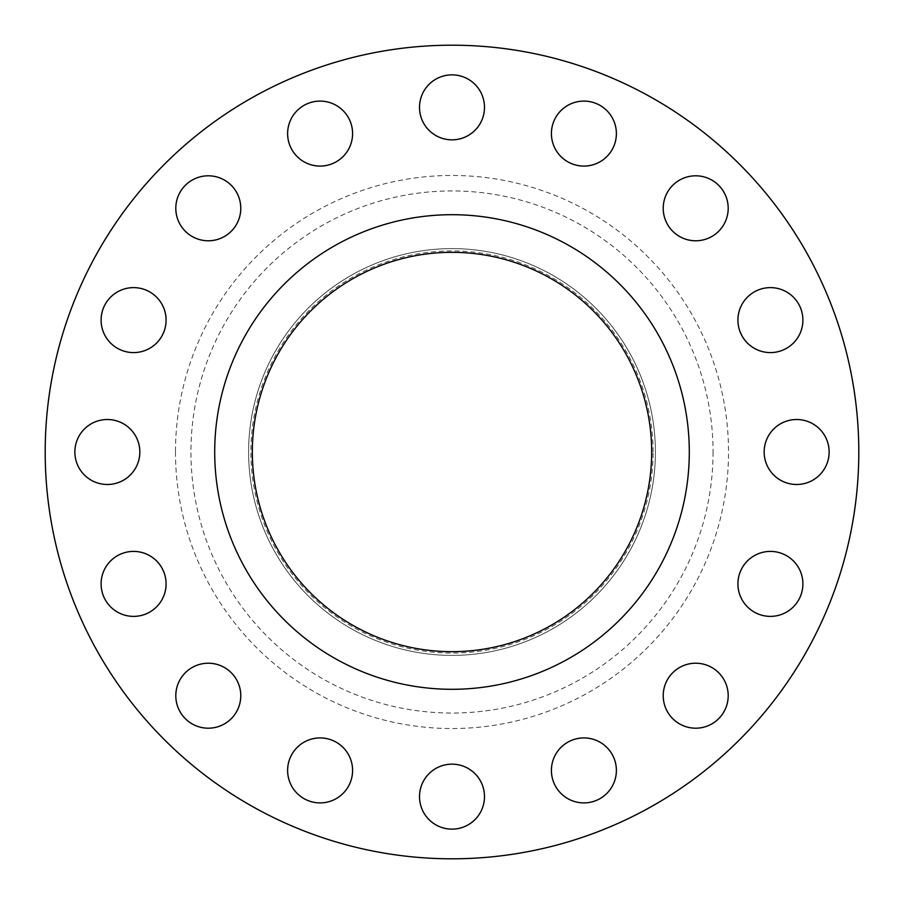 <?xml version="1.0" encoding="UTF-8"?>
<svg xmlns="http://www.w3.org/2000/svg" width="904" height="904" viewBox="0 0 904 904"><rect width="100%" height="100%" fill="white"/><g stroke="black" fill="none" stroke-linecap="round" stroke-linejoin="round"><path stroke-width="0.68" stroke-dasharray="4.52 3.39" d="M240.78 208.293A32.487 32.487 0 0 1 208.293 240.78A32.487 32.487 0 0 1 175.805 208.293A32.487 32.487 0 0 1 208.293 175.805A32.487 32.487 0 0 1 240.78 208.293M352.594 133.589A32.487 32.487 0 0 1 320.106 166.076A32.487 32.487 0 0 1 287.619 133.589A32.487 32.487 0 0 1 320.106 101.101A32.487 32.487 0 0 1 352.594 133.589M484.487 107.35A32.487 32.487 0 0 1 452 139.837A32.487 32.487 0 0 1 419.512 107.35A32.487 32.487 0 0 1 452 74.862A32.487 32.487 0 0 1 484.487 107.35M616.381 133.589A32.487 32.487 0 0 1 583.894 166.076A32.487 32.487 0 0 1 551.406 133.589A32.487 32.487 0 0 1 583.894 101.101A32.487 32.487 0 0 1 616.381 133.589M728.195 208.293A32.487 32.487 0 0 1 695.707 240.78A32.487 32.487 0 0 1 663.22 208.293A32.487 32.487 0 0 1 695.707 175.805A32.487 32.487 0 0 1 728.195 208.293M802.899 320.106A32.487 32.487 0 0 1 770.411 352.594A32.487 32.487 0 0 1 737.924 320.106A32.487 32.487 0 0 1 770.411 287.619A32.487 32.487 0 0 1 802.899 320.106M829.137 452A32.487 32.487 0 0 1 796.65 484.487A32.487 32.487 0 0 1 764.162 452A32.487 32.487 0 0 1 796.65 419.512A32.487 32.487 0 0 1 829.137 452M802.899 583.894A32.487 32.487 0 0 1 770.411 616.381A32.487 32.487 0 0 1 737.924 583.894A32.487 32.487 0 0 1 770.411 551.406A32.487 32.487 0 0 1 802.899 583.894M728.195 695.707A32.487 32.487 0 0 1 695.707 728.195A32.487 32.487 0 0 1 663.22 695.707A32.487 32.487 0 0 1 695.707 663.22A32.487 32.487 0 0 1 728.195 695.707M616.381 770.411A32.487 32.487 0 0 1 583.894 802.899A32.487 32.487 0 0 1 551.406 770.411A32.487 32.487 0 0 1 583.894 737.924A32.487 32.487 0 0 1 616.381 770.411M484.487 796.65A32.487 32.487 0 0 1 452 829.137A32.487 32.487 0 0 1 419.512 796.65A32.487 32.487 0 0 1 452 764.162A32.487 32.487 0 0 1 484.487 796.65M352.594 770.411A32.487 32.487 0 0 1 320.106 802.899A32.487 32.487 0 0 1 287.619 770.411A32.487 32.487 0 0 1 320.106 737.924A32.487 32.487 0 0 1 352.594 770.411M240.78 695.707A32.487 32.487 0 0 1 208.293 728.195A32.487 32.487 0 0 1 175.805 695.707A32.487 32.487 0 0 1 208.293 663.22A32.487 32.487 0 0 1 240.78 695.707M166.076 583.894A32.487 32.487 0 0 1 133.589 616.381A32.487 32.487 0 0 1 101.101 583.894A32.487 32.487 0 0 1 133.589 551.406A32.487 32.487 0 0 1 166.076 583.894M166.076 320.106A32.487 32.487 0 0 1 133.589 352.594A32.487 32.487 0 0 1 101.101 320.106A32.487 32.487 0 0 1 133.589 287.619A32.487 32.487 0 0 1 166.076 320.106M139.837 452A32.487 32.487 0 0 1 107.35 484.487A32.487 32.487 0 0 1 74.862 452A32.487 32.487 0 0 1 107.35 419.512A32.487 32.487 0 0 1 139.837 452M653.083 452A201.083 201.083 0 0 0 452 250.916A201.083 201.083 0 0 0 250.916 452A201.083 201.083 0 0 0 452 653.083A201.083 201.083 0 0 0 653.083 452M655.4 452A203.4 203.4 0 0 0 452 248.6A203.4 203.4 0 0 0 248.6 452A203.4 203.4 0 0 0 452 655.4A203.4 203.4 0 0 0 655.4 452A203.4 203.4 0 0 0 452 248.6A203.4 203.4 0 0 0 248.6 452A203.4 203.4 0 0 0 452 655.4A203.4 203.4 0 0 0 655.4 452M858.8 452A406.8 406.8 0 0 0 452 45.2A406.8 406.8 0 0 0 45.2 452A406.8 406.8 0 0 0 452 858.8A406.8 406.8 0 0 0 858.8 452M689.3 452A237.3 237.3 0 0 0 452 214.7A237.3 237.3 0 0 0 214.7 452A237.3 237.3 0 0 0 452 689.3A237.3 237.3 0 0 0 689.3 452M252.329 452A199.671 199.671 0 0 0 452 651.671A199.671 199.671 0 0 0 651.671 452A199.671 199.671 0 0 0 452 252.329A199.671 199.671 0 0 0 252.329 452M713.053 452A261.053 261.053 0 0 1 452 713.053A261.053 261.053 0 0 1 190.947 452A261.053 261.053 0 0 1 452 190.947A261.053 261.053 0 0 1 713.053 452M175.478 452A276.522 276.522 0 0 0 452 728.522A276.522 276.522 0 0 0 728.522 452A276.522 276.522 0 0 0 452 175.478A276.522 276.522 0 0 0 175.478 452"/><path stroke-width="1.36" d="M175.805 208.293A32.487 32.487 0 0 0 208.293 240.78A32.487 32.487 0 0 0 240.78 208.293A32.487 32.487 0 0 0 208.293 175.805A32.487 32.487 0 0 0 175.805 208.293M287.619 133.589A32.487 32.487 0 0 0 320.106 166.076A32.487 32.487 0 0 0 352.594 133.589A32.487 32.487 0 0 0 320.106 101.101A32.487 32.487 0 0 0 287.619 133.589M419.512 107.35A32.487 32.487 0 0 0 452 139.837A32.487 32.487 0 0 0 484.487 107.35A32.487 32.487 0 0 0 452 74.862A32.487 32.487 0 0 0 419.512 107.35M551.406 133.589A32.487 32.487 0 0 0 583.894 166.076A32.487 32.487 0 0 0 616.381 133.589A32.487 32.487 0 0 0 583.894 101.101A32.487 32.487 0 0 0 551.406 133.589M663.22 208.293A32.487 32.487 0 0 0 695.707 240.78A32.487 32.487 0 0 0 728.195 208.293A32.487 32.487 0 0 0 695.707 175.805A32.487 32.487 0 0 0 663.22 208.293M737.924 320.106A32.487 32.487 0 0 0 770.411 352.594A32.487 32.487 0 0 0 802.899 320.106A32.487 32.487 0 0 0 770.411 287.619A32.487 32.487 0 0 0 737.924 320.106M764.162 452A32.487 32.487 0 0 0 796.65 484.487A32.487 32.487 0 0 0 829.137 452A32.487 32.487 0 0 0 796.65 419.512A32.487 32.487 0 0 0 764.162 452M737.924 583.894A32.487 32.487 0 0 0 770.411 616.381A32.487 32.487 0 0 0 802.899 583.894A32.487 32.487 0 0 0 770.411 551.406A32.487 32.487 0 0 0 737.924 583.894M663.22 695.707A32.487 32.487 0 0 0 695.707 728.195A32.487 32.487 0 0 0 728.195 695.707A32.487 32.487 0 0 0 695.707 663.22A32.487 32.487 0 0 0 663.22 695.707M551.406 770.411A32.487 32.487 0 0 0 583.894 802.899A32.487 32.487 0 0 0 616.381 770.411A32.487 32.487 0 0 0 583.894 737.924A32.487 32.487 0 0 0 551.406 770.411M419.512 796.65A32.487 32.487 0 0 0 452 829.137A32.487 32.487 0 0 0 484.487 796.65A32.487 32.487 0 0 0 452 764.162A32.487 32.487 0 0 0 419.512 796.65M287.619 770.411A32.487 32.487 0 0 0 320.106 802.899A32.487 32.487 0 0 0 352.594 770.411A32.487 32.487 0 0 0 320.106 737.924A32.487 32.487 0 0 0 287.619 770.411M175.805 695.707A32.487 32.487 0 0 0 208.293 728.195A32.487 32.487 0 0 0 240.78 695.707A32.487 32.487 0 0 0 208.293 663.22A32.487 32.487 0 0 0 175.805 695.707M101.101 583.894A32.487 32.487 0 0 0 133.589 616.381A32.487 32.487 0 0 0 166.076 583.894A32.487 32.487 0 0 0 133.589 551.406A32.487 32.487 0 0 0 101.101 583.894M101.101 320.106A32.487 32.487 0 0 0 133.589 352.594A32.487 32.487 0 0 0 166.076 320.106A32.487 32.487 0 0 0 133.589 287.619A32.487 32.487 0 0 0 101.101 320.106M74.862 452A32.487 32.487 0 0 0 107.35 484.487A32.487 32.487 0 0 0 139.837 452A32.487 32.487 0 0 0 107.35 419.512A32.487 32.487 0 0 0 74.862 452M858.8 452A406.8 406.8 0 0 0 452 45.2A406.8 406.8 0 0 0 45.2 452A406.8 406.8 0 0 0 452 858.8A406.8 406.8 0 0 0 858.8 452M689.3 452A237.3 237.3 0 0 0 452 214.7A237.3 237.3 0 0 0 214.7 452A237.3 237.3 0 0 0 452 689.3A237.3 237.3 0 0 0 689.3 452M252.329 452A199.671 199.671 0 0 0 452 651.671A199.671 199.671 0 0 0 651.671 452A199.671 199.671 0 0 0 452 252.329A199.671 199.671 0 0 0 252.329 452"/></g></svg>
